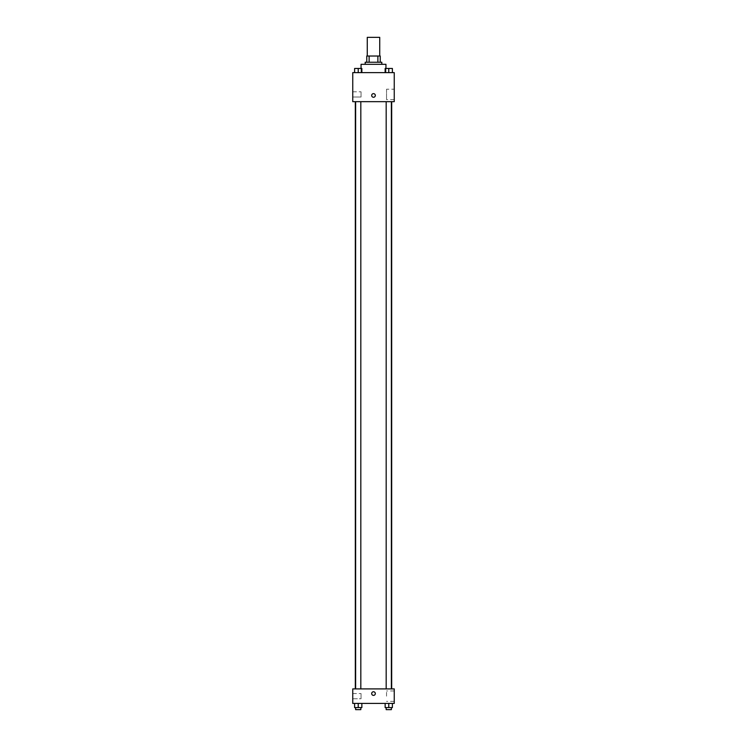 <?xml version="1.0" encoding="UTF-8"?>
<svg xmlns="http://www.w3.org/2000/svg" width="747" height="747" viewBox="0 0 747 747"><rect width="100%" height="100%" fill="white"/><g stroke="black" fill="none" stroke-linecap="round" stroke-linejoin="round"><path stroke-width="0.56" stroke-dasharray="3.73 2.8" d="M367.272 37.35L379.728 37.35M373.5 56.025L367.272 56.025L373.5 56.025M377.87 62.253L377.87 56.025L380.242 56.025L380.242 62.253L369.13 62.253L380.242 62.253M377.87 56.025L366.758 56.025M369.13 62.253L366.758 62.253L369.13 62.253L369.13 56.025M381.801 62.253L365.199 62.253M365.199 64.326L381.801 64.326L365.199 64.326M361.053 64.326L385.947 64.326M373.5 72.627L361.053 72.627L373.5 72.627M394.248 72.627L352.752 72.627L352.752 101.676L394.248 101.676L394.248 72.627M354.601 72.627L361.856 72.627L354.601 72.627L361.856 72.627L354.601 72.627L358.224 72.627L358.224 68.472L354.601 68.472L360.82 68.472L354.601 68.472L354.601 72.627L358.224 72.627L354.601 72.627L354.601 68.472L354.601 72.627L361.856 72.627L358.224 72.627L358.224 68.472L361.856 68.472L355.637 68.472L361.856 68.472L361.856 72.627L361.856 68.472M385.144 72.627L392.399 72.627L385.144 72.627L392.399 72.627L385.144 72.627L388.776 72.627L388.776 68.472L385.144 68.472L391.363 68.472L385.144 68.472L385.144 72.627L388.776 72.627L385.144 72.627L385.144 68.472L385.144 72.627L392.399 72.627L388.776 72.627L388.776 68.472L392.399 68.472L386.18 68.472L392.399 68.472L392.399 72.627L392.399 68.472M375.311 95.448A1.811 1.811 0 0 0 372.594 93.879A1.811 1.811 0 0 0 372.594 97.026A1.811 1.811 0 0 0 375.311 95.448A1.811 1.811 0 0 1 372.594 97.026A1.811 1.811 0 0 1 372.594 93.879A1.811 1.811 0 0 1 375.311 95.448M394.248 89.21L394.248 99.612L394.248 89.21L386.535 89.21L386.535 99.612L386.535 89.21M371.689 95.448A1.811 1.811 0 0 0 374.406 97.026A1.811 1.811 0 0 0 374.406 93.879A1.811 1.811 0 0 0 371.689 95.448M352.752 97.007L352.752 91.816L352.752 97.007L352.752 91.816L352.752 97.007L361.053 97.007L361.053 91.816L361.053 97.007L361.053 91.816L361.053 97.007L352.752 97.007M388.776 101.676L386.18 101.676L388.776 101.676M358.224 101.676L360.82 101.676L358.224 101.676M373.5 101.676L355.32 101.676L373.5 101.676M373.5 688.902L355.32 688.902L373.5 688.902M388.776 688.902L386.18 688.902L388.776 688.902M358.224 688.902L360.82 688.902L358.224 688.902M394.248 688.902L352.752 688.902L352.752 703.422L394.248 703.422L394.248 688.902M352.752 696.167L352.752 693.571L352.752 696.167M392.399 707.577L392.399 703.422L392.399 707.577L388.776 707.577L392.399 707.577L388.776 707.577L388.776 703.422L392.399 703.422L385.144 703.422L392.399 703.422L385.144 703.422L392.399 703.422L385.144 703.422L392.399 703.422L388.776 703.422L388.776 707.577L385.144 707.577L385.144 703.422L385.144 707.577L391.363 707.577L385.144 707.577L385.144 703.422M361.856 707.577L361.856 703.422L361.856 707.577L358.224 707.577L361.856 707.577L358.224 707.577L358.224 703.422L361.856 703.422L354.601 703.422L361.856 703.422L354.601 703.422L361.856 703.422L354.601 703.422L361.856 703.422L358.224 703.422L358.224 707.577L354.601 707.577L354.601 703.422L354.601 707.577L360.82 707.577L354.601 707.577L354.601 703.422M352.752 698.753L361.053 698.753L361.053 693.571L361.053 698.753L361.053 693.571L361.053 698.753L352.752 698.753M394.248 696.167L394.248 690.956L394.248 696.167M373.5 691.75A1.811 1.811 0 0 0 371.931 694.477A1.811 1.811 0 0 0 375.069 694.477A1.811 1.811 0 0 0 373.5 691.75A1.811 1.811 0 0 1 375.069 694.477A1.811 1.811 0 0 1 371.931 694.477A1.811 1.811 0 0 1 373.5 691.75M386.535 696.167L386.535 690.956L386.535 696.167M373.5 695.382A1.811 1.811 0 0 0 375.069 692.656A1.811 1.811 0 0 0 371.931 692.656A1.811 1.811 0 0 0 373.5 695.382M386.18 707.577L386.18 709.65L391.363 709.65L386.18 709.65L391.363 709.65L391.363 707.577L386.18 707.577L391.363 707.577M388.776 707.577L388.776 703.422M355.637 707.577L355.637 709.65L360.82 709.65L355.637 709.65L360.82 709.65L360.82 707.577L355.637 707.577L360.82 707.577M358.224 707.577L358.224 703.422M386.18 68.472L391.363 68.472M388.776 72.627L388.776 68.472M355.637 68.472L360.82 68.472M358.224 72.627L358.224 68.472M385.947 72.627L385.947 68.472M361.053 72.627L361.053 68.472M394.248 99.612L386.535 99.612M352.752 91.816L361.053 91.816L352.752 91.816M360.82 688.902L360.82 101.676M355.637 688.902L355.637 101.676M391.363 688.902L391.363 101.676M386.18 688.902L386.18 101.676M352.752 693.571L361.053 693.571L352.752 693.571M394.248 690.956L386.535 690.956M394.248 701.368L386.535 701.368"/><path stroke-width="1.12" d="M379.728 56.025L379.728 37.35L367.272 37.35L367.272 56.025M369.13 62.253L369.13 56.025L366.758 56.025L366.758 62.253L366.758 56.025M369.13 56.025L380.242 56.025L380.242 62.253M377.87 62.253L377.87 56.025M365.199 64.326L365.199 62.253L381.801 62.253L381.801 64.326M385.947 68.472L385.947 64.326L361.053 64.326L361.053 68.472M352.752 72.627L394.248 72.627L394.248 101.676L352.752 101.676L352.752 72.627M371.689 95.448A1.811 1.811 0 0 1 374.406 93.879A1.811 1.811 0 0 1 374.406 97.026A1.811 1.811 0 0 1 371.689 95.448M352.752 688.902L394.248 688.902L394.248 703.422L352.752 703.422L352.752 688.902M373.5 695.382A1.811 1.811 0 0 1 371.931 692.656A1.811 1.811 0 0 1 375.069 692.656A1.811 1.811 0 0 1 373.5 695.382M385.144 703.422L385.144 707.577L392.399 707.577L392.399 703.422L392.399 707.577M388.776 707.577L388.776 703.422M391.363 707.577L391.363 709.65L386.18 709.65L386.18 707.577M354.601 703.422L354.601 707.577L361.856 707.577L361.856 703.422L361.856 707.577M358.224 707.577L358.224 703.422M360.82 707.577L360.82 709.65L355.637 709.65L355.637 707.577M385.144 72.627L385.144 68.472L392.399 68.472L392.399 72.627L392.399 68.472M388.776 72.627L388.776 68.472M391.363 68.472L386.18 68.472M354.601 72.627L354.601 68.472L361.856 68.472L361.856 72.627L361.856 68.472M358.224 72.627L358.224 68.472M360.82 68.472L355.637 68.472M391.68 688.902L391.68 101.676M355.32 688.902L355.32 101.676M386.18 101.676L386.18 688.902M391.363 101.676L391.363 688.902M360.82 688.902L360.82 101.676M355.637 688.902L355.637 101.676"/></g></svg>
